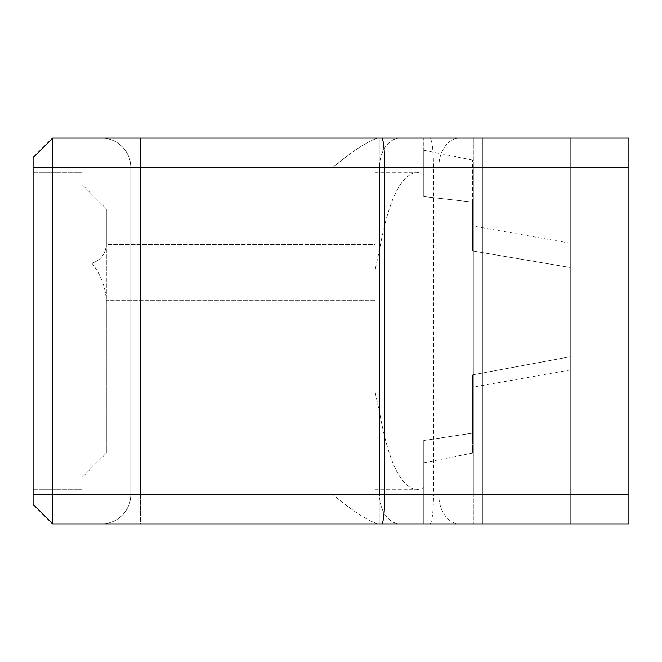 <?xml version="1.0" encoding="UTF-8"?>
<svg xmlns="http://www.w3.org/2000/svg" width="662" height="662" viewBox="0 0 662 662"><rect width="100%" height="100%" fill="white"/><g stroke="black" fill="none" stroke-linecap="round" stroke-linejoin="round"><path stroke-width="0.5" stroke-dasharray="3.31 2.48" d="M33.1 157.63L33.1 504.37L52.637 523.899L52.637 494.597L433.552 494.597L433.552 167.403C433.337 149.637 432.137 139.872 429.952 138.101L628.9 138.101L570.296 138.101L628.9 138.101L628.9 523.899L140.543 523.899L400.212 523.899A29.302 20.721 90 0 1 379.492 494.597L332.854 494.597C351.555 510.261 366.475 520.034 377.605 523.899L101.468 523.899L377.605 523.899C366.475 520.034 351.555 510.261 332.854 494.597L332.854 167.403C351.555 151.739 366.475 141.966 377.605 138.101C366.475 141.966 351.555 151.739 332.854 167.403L332.854 494.597L130.77 494.597A29.302 29.302 0 0 1 101.468 523.899L140.543 523.899L101.468 523.899A29.302 29.302 0 0 0 130.77 494.597L130.77 167.403A29.302 29.302 0 0 0 101.468 138.101L429.952 138.101M52.637 138.101L52.637 494.597L33.1 494.597M423.788 523.899L379.938 523.899L423.788 523.899L423.788 487.828L417.077 489.714C401.131 487.844 388.751 462.738 379.938 414.404L374.949 391.25L374.949 270.75L379.938 247.596C388.751 199.262 401.131 174.156 417.077 172.285L423.788 174.172L423.788 138.101L377.605 138.101L423.788 138.101L423.788 196.556L472.627 202.117L472.627 250.948L570.296 267.514L570.296 356.727L472.627 374.849L472.627 433.122L423.788 440.536L423.788 523.899M344.96 523.899L344.96 494.597L344.96 523.899L140.543 523.899L140.543 167.403L438.79 167.403A29.302 20.721 -90 0 1 459.502 138.101L570.296 138.101L459.502 138.101A29.302 20.721 -90 0 0 438.79 167.403L482.391 167.403L482.391 138.101L482.391 523.899L482.391 167.403L482.391 494.597L473.322 494.597L473.322 523.899L473.322 494.597L379.492 494.597A29.302 20.721 90 0 0 400.212 523.899M33.1 331L33.1 172.285L33.1 331M400.212 138.101A29.302 20.721 90 0 0 379.492 167.403A29.302 20.721 90 0 1 400.212 138.101L344.96 138.101L344.96 167.403L344.96 138.101M374.949 270.75L374.949 489.714L374.949 391.25L379.938 414.404C388.751 462.738 401.131 487.844 417.077 489.714L423.788 487.828L423.788 440.536L472.627 433.122L472.627 374.849L570.296 356.727L570.296 267.514L472.627 250.948L472.627 202.117L423.788 196.556L423.788 174.172L417.077 172.285C401.131 174.156 388.751 199.262 379.938 247.596L374.949 270.75L374.949 489.714L374.949 270.75M374.949 244.427L374.949 453.089L374.949 208.911L374.949 453.089L374.949 208.911L374.949 244.427L106.35 244.427L106.35 208.911L106.35 453.089L106.35 300.622C105.523 286.903 100.707 274.416 91.894 263.17C100.707 260.307 105.523 254.059 106.35 244.427C105.523 254.059 100.707 260.307 91.894 263.17L374.949 263.17L91.894 263.17C100.707 274.416 105.523 286.903 106.35 300.622L106.35 453.089L106.35 208.911L106.35 244.427L374.949 244.427M570.296 523.899L570.296 494.597L570.296 523.899L570.296 494.597L628.9 494.597L628.9 523.899L628.9 494.597L570.296 494.597L570.296 138.101L570.296 523.899M628.9 167.403L628.9 494.597L628.9 167.403L570.296 167.403L570.296 138.101L570.296 494.597L570.296 167.403L628.9 167.403L33.1 167.403M101.468 138.101A29.302 29.302 0 0 1 130.77 167.403L130.77 494.597A29.302 29.302 0 0 1 101.468 523.899A29.302 29.302 0 0 0 130.77 494.597L130.77 167.403A29.302 29.302 0 0 0 101.468 138.101A29.302 29.302 0 0 1 130.77 167.403L130.77 494.597L140.543 494.597L140.543 523.899M482.391 138.101L482.391 167.403L482.391 138.101M429.952 523.899C432.137 522.128 433.337 512.363 433.552 494.597L628.9 494.597M81.939 331L81.939 172.285L81.939 331M482.391 494.597L473.322 494.597L473.322 167.403L438.79 167.403L438.79 494.597A29.302 20.721 -90 0 0 459.502 523.899A29.302 20.721 -90 0 1 438.79 494.597L473.322 494.597L473.322 138.101L473.322 167.403L570.296 167.403L482.391 167.403L482.391 494.597L570.296 494.597M423.788 196.556L423.788 150.307L423.788 196.556M423.788 440.536L423.788 462.854L423.788 440.536M472.627 202.117L472.627 160.072L472.627 202.117M472.627 433.122L472.627 453.089L472.627 433.122M472.627 374.849L472.627 387.162L472.627 374.849M570.296 356.727L570.296 369.942L570.296 356.727M472.627 250.948L472.627 225.999L472.627 250.948M570.296 267.514L570.296 243.227L570.296 267.514M379.938 247.596L379.938 138.101L379.938 247.596M379.938 523.899L379.938 414.404L379.938 523.899M140.543 138.101L140.543 167.403L130.77 167.403L140.543 167.403L140.543 138.101L140.543 494.597L130.77 494.597L379.492 494.597L379.492 167.403L344.96 167.403L344.96 494.597L344.96 167.403L130.77 167.403L140.543 167.403L140.543 138.101M379.492 494.597L438.79 494.597L438.79 167.403L379.492 167.403L379.492 494.597M140.543 167.403L140.543 494.597L140.543 167.403M374.949 300.622L106.35 300.622L374.949 300.622M374.949 489.714L417.077 489.714L374.949 489.714M374.949 172.285L417.077 172.285L374.949 172.285M106.35 453.089L374.949 453.089L106.35 453.089L81.939 477.509L106.35 453.089M106.35 208.911L374.949 208.911L106.35 208.911L81.939 184.491L106.35 208.911M472.627 160.072L423.788 150.307M472.627 453.089L423.788 462.854M570.296 369.942L472.627 387.162M33.1 489.714L81.939 489.714L33.1 489.714M33.1 172.285L81.939 172.285L33.1 172.285M570.296 243.227L472.627 225.999"/><path stroke-width="0.99" d="M140.543 523.899L52.637 523.899L33.1 504.37L33.1 494.597L52.637 494.597L52.637 138.101L101.468 138.101M33.1 157.63L52.637 138.101L33.1 157.63L33.1 494.597M381.817 523.899L52.637 523.899L52.637 494.597L384.721 494.597C384.548 512.363 383.579 522.128 381.817 523.899L628.9 523.899L628.9 138.101L381.817 138.101C383.579 139.872 384.548 149.637 384.721 167.403L384.721 494.597L628.9 494.597M381.817 138.101L52.637 138.101M400.212 523.899L344.96 523.899M344.96 138.101L400.212 138.101M33.1 167.403L628.9 167.403"/></g></svg>
